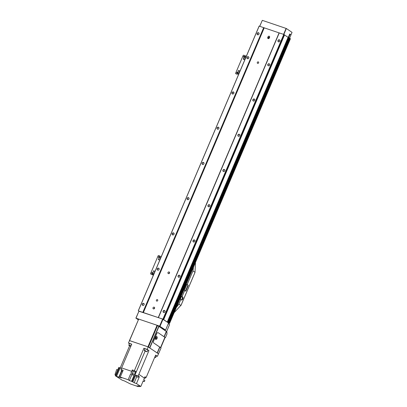 <?xml version="1.0" encoding="UTF-8"?>
<svg xmlns="http://www.w3.org/2000/svg" width="407" height="407" viewBox="0 0 407 407"><rect width="100%" height="100%" fill="white"/><g stroke="black" fill="none" stroke-linecap="round" stroke-linejoin="round"><path stroke-width="0.61" d="M144.124 304.701A1.155 0.977 124.1 0 1 142.257 304.07A1.155 0.977 124.1 0 1 144.124 304.701M144.047 304.706A0.946 0.799 124.1 0 1 142.516 304.192A0.946 0.799 124.1 0 1 144.047 304.706M159.081 269.465A1.155 0.977 124.1 0 1 157.214 268.834A1.155 0.977 124.1 0 1 159.081 269.465M159.005 269.47A0.946 0.799 124.1 0 1 157.473 268.951A0.946 0.799 124.1 0 1 159.005 269.47M258.994 34.081A1.155 0.977 124.1 0 1 257.127 33.445A1.155 0.977 124.1 0 1 258.994 34.081M258.918 34.086A0.946 0.799 124.1 0 1 257.387 33.567A0.946 0.799 124.1 0 1 258.918 34.086M174.038 234.228A1.155 0.977 124.1 0 1 172.171 233.593A1.155 0.977 124.1 0 1 174.038 234.228M173.962 234.234A0.946 0.799 124.1 0 1 172.431 233.715A0.946 0.799 124.1 0 1 173.962 234.234M188.996 198.987A1.155 0.977 124.1 0 1 187.128 198.357A1.155 0.977 124.1 0 1 188.996 198.987M188.919 198.998A0.946 0.799 124.1 0 1 187.388 198.479A0.946 0.799 124.1 0 1 188.919 198.998M203.953 163.751A1.155 0.977 124.1 0 1 202.086 163.121A1.155 0.977 124.1 0 1 203.953 163.751M203.876 163.756A0.946 0.799 124.1 0 1 202.345 163.238A0.946 0.799 124.1 0 1 203.876 163.756M218.91 128.515A1.155 0.977 124.1 0 1 217.043 127.884A1.155 0.977 124.1 0 1 218.91 128.515M218.834 128.52A0.946 0.799 124.1 0 1 217.302 128.001A0.946 0.799 124.1 0 1 218.834 128.52M233.867 93.279A1.155 0.977 124.1 0 1 232 92.643A1.155 0.977 124.1 0 1 233.867 93.279M233.791 93.284A0.946 0.799 124.1 0 1 232.26 92.765A0.946 0.799 124.1 0 1 233.791 93.284M248.825 58.038A1.155 0.977 124.1 0 1 246.957 57.407A1.155 0.977 124.1 0 1 248.825 58.038M248.748 58.048A0.946 0.799 124.1 0 1 247.217 57.529A0.946 0.799 124.1 0 1 248.748 58.048M279.863 41.143A1.155 0.977 124.1 0 1 277.996 40.507A1.155 0.977 124.1 0 1 279.863 41.143M279.792 41.148A0.946 0.799 124.1 0 1 278.261 40.629A0.946 0.799 124.1 0 1 279.792 41.148M269.693 65.1A1.155 0.977 124.1 0 1 267.826 64.469A1.155 0.977 124.1 0 1 269.693 65.1M269.617 65.11A0.946 0.799 124.1 0 1 268.086 64.591A0.946 0.799 124.1 0 1 269.617 65.11M254.736 100.341A1.155 0.977 124.1 0 1 252.869 99.705A1.155 0.977 124.1 0 1 254.736 100.341M254.66 100.346A0.946 0.799 124.1 0 1 253.129 99.827A0.946 0.799 124.1 0 1 254.66 100.346M239.779 135.577A1.155 0.977 124.1 0 1 237.912 134.946A1.155 0.977 124.1 0 1 239.779 135.577M239.703 135.582A0.946 0.799 124.1 0 1 238.171 135.063A0.946 0.799 124.1 0 1 239.703 135.582M224.822 170.813A1.155 0.977 124.1 0 1 222.955 170.182A1.155 0.977 124.1 0 1 224.822 170.813M224.745 170.818A0.946 0.799 124.1 0 1 223.214 170.304A0.946 0.799 124.1 0 1 224.745 170.818M209.864 206.054A1.155 0.977 124.1 0 1 207.997 205.418A1.155 0.977 124.1 0 1 209.864 206.054M209.788 206.059A0.946 0.799 124.1 0 1 208.257 205.54A0.946 0.799 124.1 0 1 209.788 206.059M194.907 241.29A1.155 0.977 124.1 0 1 193.04 240.654A1.155 0.977 124.1 0 1 194.907 241.29M194.831 241.295A0.946 0.799 124.1 0 1 193.3 240.776A0.946 0.799 124.1 0 1 194.831 241.295M164.993 311.762A1.155 0.977 124.1 0 1 163.126 311.131A1.155 0.977 124.1 0 1 164.993 311.762M164.916 311.767A0.946 0.799 124.1 0 1 163.385 311.253A0.946 0.799 124.1 0 1 164.916 311.767M179.95 276.526A1.155 0.977 124.1 0 1 178.083 275.895A1.155 0.977 124.1 0 1 179.95 276.526M179.874 276.531A0.946 0.799 124.1 0 1 178.342 276.012A0.946 0.799 124.1 0 1 179.874 276.531M156.395 300.147A0.809 0.682 -55.9 0 0 157.702 300.59A0.809 0.682 -55.9 0 0 156.395 300.147M257.31 62.403A0.809 0.682 -55.9 0 0 258.618 62.846A0.809 0.682 -55.9 0 0 257.31 62.403M153.017 307.768A0.967 0.814 -55.9 0 0 154.574 308.297A0.967 0.814 -55.9 0 0 153.017 307.768M153.958 308.898A0.967 0.814 124.1 0 1 154.66 307.865M167.974 272.532A0.967 0.814 -55.9 0 0 169.531 273.056A0.967 0.814 -55.9 0 0 167.974 272.532M168.915 273.662A0.967 0.814 124.1 0 1 169.617 272.629M268.681 38.624A0.967 0.814 124.1 0 1 268.768 38.197L269.068 37.49A0.967 0.814 124.1 0 1 269.683 36.889M269.597 37.322A0.967 0.814 -55.9 0 0 268.04 36.793L267.74 37.5A0.967 0.814 -55.9 0 0 269.297 38.024L269.597 37.322M168.503 322.975L169.577 323.423L168.534 323.082M284.513 34.951L288.329 37.485L167.475 322.202L168.534 322.71L167.526 322.313M167.475 322.202L162.937 319.129L138.828 311.192M259.122 26.089L138.268 310.806L259.122 26.089L264.143 27.813L143.284 312.53M264.138 27.818L279.146 32.896L264.143 27.813M158.292 317.608L279.146 32.891L283.791 34.412L284.549 34.87L163.69 319.587M288.329 37.485L289.387 37.993L168.534 322.71L289.372 37.978M289.285 38.233L289.575 38.334M289.596 38.283L168.742 323L289.596 38.283L290.4 38.706M284.035 34.519L163.176 319.236M283.791 34.412L162.937 319.129M279.273 32.881L158.42 317.597M263.7 27.61L142.847 312.327M259.183 26.084L138.329 310.8M161.599 328.246L163.37 329.075L162.958 329.166M138.446 319.373L138.248 319.174L138.528 319.18M157.83 325.692L159.6 326.521L159.193 326.612M138.283 319.765L135.877 318.137L138.985 311.08L162.627 319.078L168.559 323.016L165.568 330.062L163.349 329.405L166.555 331.603M168.284 323.672L169.582 324.552L166.59 331.598M135.877 318.137L159.636 326.129L165.568 330.062M160.017 326.302L163.009 319.256M159.636 326.129L162.627 319.078M135.994 318.126L138.985 311.08M129.497 340.618L147.965 346.789L157.178 352.925L159.707 347.018L153.698 342.948A1.542 0.804 -71.3 0 1 153.612 341.076L156.781 333.603A1.542 0.804 -71.3 0 1 157.962 332.605A1.542 0.804 -71.3 0 1 158.069 332.656L164.072 336.731M165.054 337.576L165.43 337.647L167.002 333.949L166.906 331.837L166.305 331.466M164.148 336.793L165.43 337.647M159.697 347.039L161.065 347.939L158.481 353.861L148.204 346.901L129.518 340.578L128.47 343.045L129.436 343.701M157.194 352.94L159.707 347.018L157.163 352.94L158.552 353.856M149.73 347.893L158.852 326.399L166.315 331.446L164.062 336.721L166.315 331.446M158.766 326.328L149.644 347.822L158.781 326.338L157.57 325.514L148.448 347.008M147.965 346.789L157.087 325.295L157.57 325.514M129.584 340.573L138.711 319.078L157.087 325.295M129.446 340.583L138.711 319.078M123.112 370.375L121.591 369.851L121.2 370.767L122.634 371.494M122.721 371.291L121.2 370.767M134.086 371.912L132.636 371.174L134.086 371.912M132.636 371.174L133.028 370.258L133.532 370.355L134.982 371.087L134.59 372.003M137.729 377.192L136.279 376.46L137.729 377.192M136.279 376.46L136.671 375.544L137.174 375.641L138.619 376.373L138.232 377.289M144.561 377.716L145.33 378.179L144.465 377.95M146.317 351.617L144.343 350.646L146.317 351.617M144.343 350.646L144.241 350.366L145.019 350.513L146.988 351.765M144.241 350.366L144.912 348.784L145.691 348.931L147.929 350.061L147.258 351.648M130.795 346.367L128.927 345.426L130.917 346.077M128.927 345.426L128.821 345.151L129.604 345.299L130.998 345.879M128.821 345.151L129.492 343.564L131.675 344.291M154.818 357.041L155.464 357.509L154.696 357.331M146.138 351.287L145.319 350.936M146.067 351.455L145.248 351.109M129.904 345.716L130.652 346.235M130.876 346.174L129.828 345.889M154.904 356.842L155.733 357.392L155.464 357.509M155.576 355.255L156.41 355.804L155.733 357.392M115.629 374.883L114.962 374.654L116.651 369.531L117.755 369.871M116.651 369.531L117.745 369.897M115.267 375.732L115.909 375.951L119.424 367.669L118.783 367.455L115.267 375.732L122.11 380.153L124.43 380.937L130.438 383.984L138.319 386.65L138.482 386.274M119.424 367.669L121.434 368.442M121.474 370.986L118.854 377.162L116.534 376.373L120.05 368.096M116.534 376.373L115.909 375.951M144.953 376.801L145.721 377.264L145.33 378.179M143.106 381.11L144.404 381.537L143.254 380.754L140.817 386.497L138.655 385.765L139.886 386.604L140.044 386.238M131.782 374.796L129.345 380.54L131.588 381.298L134.025 375.554L130.591 373.987L134.025 375.554M130.591 373.987L128.154 379.731L120.274 377.065L123.158 370.263L120.971 369.525L121.551 369.943M129.345 380.54L128.154 379.731M138.319 386.65L137.042 385.785L139.443 386.457M121.749 371.128L119.2 377.136L121.545 377.93L120.274 377.065M140.817 386.497L136.482 383.562L134.162 382.778L136.716 376.765M138.568 376.49L139.372 376.765L138.166 375.951L135.76 375.101L136.61 375.681M135.76 375.101L132.87 381.903L134.162 382.778M136.482 383.562L139.372 376.765M145.686 377.34L144.989 376.709L144.393 378.118L138.858 374.369L148.952 350.585L147.156 349.369L143.89 348.26L144.867 348.885M144.404 381.537L144.856 380.479L143.702 379.7L144.393 378.118M134.921 371.225L135.745 371.499L134.391 370.64L132.3 369.927L132.972 370.385M135.745 371.499L134.473 374.496L131.039 372.929L131.705 371.337L121.637 367.933L131.736 344.149L128.47 343.045M132.377 373.382L133.165 371.53M132.3 369.927L131.705 371.337L121.637 367.933L120.971 369.525M156.344 355.957L157.433 356.329L155.637 355.113L146.144 377.487M148.952 350.585L147.868 350.203M134.391 370.64L143.89 348.26M147.156 349.369L148.204 346.901M157.433 356.329L158.481 353.861M144.378 378.113L138.858 374.369M144.063 379.003L144.516 377.971M143.757 379.731L144.073 379.009M138.843 374.364L138.166 375.951M131.588 381.298L132.127 381.644L145.085 351.114M132.127 381.644L132.87 381.903M118.854 377.162L119.541 377.386L119.2 377.136M139.886 386.604L139.392 386.579M132.682 374.694L133.13 373.636M120.177 368.02L129.589 345.853M156.166 338.324L156.461 337.622L156.609 338.176L156.166 338.324M155.708 337.576A1.486 0.773 108.7 0 0 155.891 339.433A1.486 0.773 108.7 0 0 157.026 338.471A1.486 0.773 108.7 0 0 156.843 336.62A1.486 0.773 108.7 0 0 155.708 337.576M156.563 338.156L156.324 338.436M156.614 337.739L156.609 338.176M156.675 336.599A1.486 0.773 108.7 0 0 156.532 336.513A1.486 0.773 108.7 0 0 155.393 337.474A1.486 0.773 108.7 0 0 155.581 339.326A1.486 0.773 108.7 0 0 155.744 339.346M160.724 347.771L153.698 342.948A1.542 0.804 -71.3 0 1 153.612 341.076L156.781 333.603A1.542 0.804 -71.3 0 1 157.962 332.605A1.542 0.804 -71.3 0 1 158.069 332.656L165.094 337.479L160.745 347.72M259.707 26.262L262.306 20.35L286.345 28.51L292.038 32.367L289.54 38.319L290.985 34.829L289.631 34.188M290.985 34.829L289.723 33.974L288.253 37.454M286.345 28.51L283.847 34.432M286.121 28.409L283.598 34.341M262.306 20.35L259.768 26.282M181.522 296.377L182.682 296.978A1.638 0.855 -71.3 0 1 182.819 298.86A1.638 0.855 -71.3 0 1 181.522 300.025A1.638 0.855 -71.3 0 1 181.41 299.969L180.25 299.374L181.522 296.377L182.122 296.784A1.638 0.855 -71.3 0 1 182.336 298.433A1.638 0.855 -71.3 0 1 181.227 299.847M186.894 284.396L188.151 285.139L188.171 285.607L185.928 290.893L185.633 291.142L184.351 290.384L186.894 284.396L187.836 285.032L187.861 285.5L185.439 291.015M180.967 305.281L174.16 312.622M195.457 262.449L195.019 272.329L180.962 305.448L178.892 304.095L176.445 307.244M193.488 267.089L192.979 270.899L187.205 284.503M194.948 272.232L192.979 270.899M180.815 299.562L178.892 304.095M184.666 290.491L182.082 296.571M153.856 274.079A0.473 0.402 124.1 0 1 154.156 273.377M159.239 257.163A0.473 0.402 124.1 0 1 158.476 256.903A0.473 0.402 124.1 0 1 159.239 257.163M158.684 257.473A0.473 0.402 124.1 0 1 159.198 256.71M152.437 273.199A0.473 0.402 124.1 0 1 151.669 272.939A0.473 0.402 124.1 0 1 152.437 273.199M151.882 273.504A0.473 0.402 124.1 0 1 152.396 272.746M160.663 258.043A0.473 0.402 124.1 0 1 160.958 257.346M152.879 272.563L153.073 272.863L152.472 274.277A0.387 0.326 124.1 0 1 152.009 274.522L150.748 274.038A0.387 0.326 124.1 0 1 150.59 273.58L158.14 255.784A0.387 0.326 124.1 0 1 158.603 255.535L159.692 255.906A0.387 0.326 124.1 0 1 159.854 256.364L158.277 259.661L159.753 259.956L160.79 256.68A0.387 0.326 124.1 0 1 161.248 256.435L161.335 256.461M159.814 255.988L159.865 256.023A0.387 0.326 124.1 0 1 160.027 256.481L159.854 256.364M158.364 259.686L160.027 256.481M152.472 274.277L152.299 274.16A0.387 0.326 124.1 0 1 151.842 274.404L150.748 274.038M152.299 274.16L153.566 270.757L154.894 271.408L153.236 274.476A0.387 0.326 124.1 0 0 153.398 274.934L153.485 274.959M152.92 272.583L153.505 270.996L154.899 271.266M151.526 274.323A1.348 1.14 -55.9 0 0 151.76 274.435L152.208 274.74A1.348 1.14 124.1 0 1 151.974 274.623L151.638 274.394M152.208 274.74L153.403 275.142M151.76 274.435L153.332 274.898M238.889 73.753A0.473 0.402 124.1 0 1 239.189 73.056M244.271 56.838A0.473 0.402 124.1 0 1 243.508 56.578A0.473 0.402 124.1 0 1 244.271 56.838M243.717 57.148A0.473 0.402 124.1 0 1 244.231 56.39M237.469 72.873A0.473 0.402 124.1 0 1 236.701 72.614A0.473 0.402 124.1 0 1 237.469 72.873M236.915 73.179A0.473 0.402 124.1 0 1 237.429 72.421M245.696 57.723A0.473 0.402 124.1 0 1 245.991 57.021M237.912 72.237L238.105 72.543L237.505 73.952A0.387 0.326 124.1 0 1 237.042 74.196L235.78 73.713A0.387 0.326 124.1 0 1 235.622 73.255L243.172 55.459A0.387 0.326 124.1 0 1 243.635 55.215L244.724 55.581A0.387 0.326 124.1 0 1 244.887 56.039L243.228 59.107L244.556 59.758L245.823 56.354A0.387 0.326 124.1 0 1 246.281 56.11L246.367 56.135M244.846 55.662L244.897 55.698A0.387 0.326 124.1 0 1 245.06 56.156L244.887 56.039M243.396 59.361L245.06 56.156M237.505 73.952L237.332 73.835A0.387 0.326 124.1 0 1 236.874 74.079L235.78 73.713M237.332 73.835L238.37 70.559L239.845 70.854L238.268 74.15A0.387 0.326 124.1 0 0 238.431 74.608L238.517 74.639M237.953 72.258L238.538 70.676L239.932 70.945M246.098 56.105L244.866 55.688M269.068 37.49L268.04 36.793M268.768 38.197L267.74 37.5M290.41 38.68L169.556 323.397M290.074 38.456L169.22 323.173M289.932 38.39L169.078 323.107M289.652 38.294L168.793 323.01M289.041 37.754L168.183 322.471M288.797 37.642L167.943 322.359M288.09 37.373L167.236 322.09M279.095 32.881L158.242 317.597M264.224 27.844L143.366 312.566M149.822 347.939L158.944 326.445M164.153 336.777L166.392 331.507M164.235 336.838L166.478 331.552M157.356 353.047L159.87 347.125M157.265 353.001L159.778 347.079M164.057 336.716L166.3 331.43M160.551 347.588L164.916 337.301M289.942 34.402L288.599 37.576M290.049 34.453L288.711 37.612M182.122 296.784L182.682 296.978M187.861 285.5L188.171 285.607M185.617 290.786L185.928 290.893M187.836 285.032L188.151 285.139M290.43 38.706L169.577 323.423M149.654 347.832L158.781 326.338M155.581 339.326L155.891 339.433M156.532 336.513L156.843 336.62M195.029 272.375L180.993 305.448"/></g></svg>
